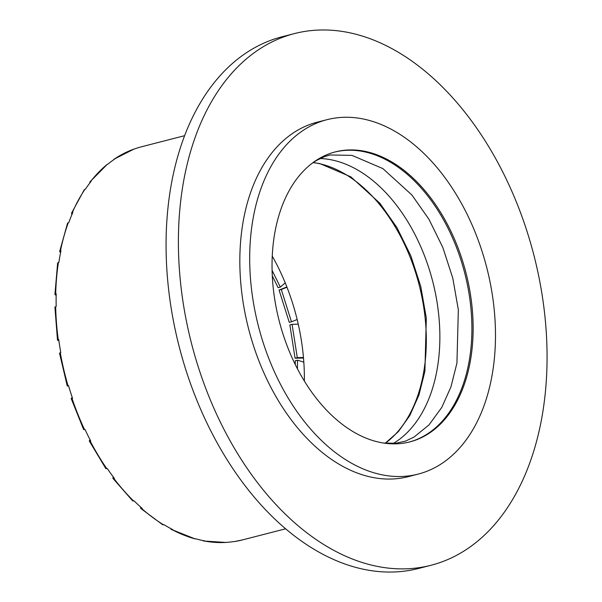 <?xml version="1.0" encoding="UTF-8"?>
<svg xmlns="http://www.w3.org/2000/svg" width="602" height="602" viewBox="0 0 602 602"><rect width="100%" height="100%" fill="white"/><g stroke="black" fill="none" stroke-linecap="round" stroke-linejoin="round"><path stroke-width="0.9" d="M294.355 33.607L282.037 36.775A274.474 176.792 75.6 0 0 179.185 346.639A274.474 176.792 75.6 0 0 418.774 568.416L431.1 565.248A274.474 176.792 75.6 0 0 532.318 249.243A274.474 176.792 75.6 0 0 294.355 33.607A274.474 176.792 75.6 0 0 191.511 343.464A274.474 176.792 75.6 0 0 431.1 565.248M334.682 152.058A149.71 96.433 -104.4 0 1 337.18 151.501A149.71 96.433 -104.4 0 1 465.233 275.114A149.71 96.433 -104.4 0 1 409.262 442.041M320.076 158.522A149.71 96.433 -104.4 0 1 432.71 281.427A149.71 96.433 -104.4 0 1 393.354 443.426M314.575 162.766A149.71 96.433 -104.4 0 1 419.15 284.904A149.71 96.433 -104.4 0 1 386.507 442.35M418.164 474.105L408.306 476.641A182.978 117.864 -104.4 0 1 248.581 328.79A182.978 117.864 -104.4 0 1 317.149 122.214L327.006 119.678A182.978 117.864 -104.4 0 1 330.814 118.805A182.978 117.864 -104.4 0 1 487.477 270.471A182.978 117.864 -104.4 0 1 418.164 474.105A182.978 117.864 -104.4 0 1 258.439 326.254A182.978 117.864 -104.4 0 1 327.006 119.678M338.414 151.185A149.71 96.433 -104.4 0 1 466.588 275.28A149.71 96.433 -104.4 0 1 409.879 441.883A149.71 96.433 -104.4 0 1 279.193 320.911A149.71 96.433 -104.4 0 1 335.291 151.9A149.71 96.433 -104.4 0 1 338.414 151.185M304.364 381.028A166.679 107.359 75.6 0 0 272.239 256.113M285.679 528.789L242.486 539.904A202.942 130.717 -104.4 0 1 234.968 541.476L235.465 541.348A202.942 130.717 -104.4 0 1 226.931 542.297L226.435 542.417A202.942 130.717 -104.4 0 1 203.98 540.972L204.477 540.844A202.942 130.717 -104.4 0 1 195.59 538.775L195.093 538.903A202.942 130.717 -104.4 0 1 172.338 529.813L172.834 529.692A202.942 130.717 -104.4 0 1 164.075 524.711L163.578 524.839A202.942 130.717 -104.4 0 1 141.756 508.607L142.253 508.479A202.942 130.717 -104.4 0 1 134.088 500.864L133.591 500.992A202.942 130.717 -104.4 0 1 113.883 478.492L114.372 478.364A202.942 130.717 -104.4 0 1 107.246 468.522L106.75 468.649A202.942 130.717 -104.4 0 1 90.21 441.093L90.699 440.965A202.942 130.717 -104.4 0 1 84.995 429.429L84.506 429.55A202.942 130.717 -104.4 0 1 72.022 398.419L72.518 398.291A202.942 130.717 -104.4 0 1 68.538 385.679L68.049 385.807A202.942 130.717 -104.4 0 1 60.298 352.78L60.794 352.652A202.942 130.717 -104.4 0 1 58.763 339.648L58.101 340.454L58.266 339.776A202.942 130.717 -104.4 0 1 55.67 306.636L55.504 307.313M56.152 295.431L54.925 294.506L56.189 293.806A202.942 130.717 -104.4 0 0 56.167 306.508L55.67 306.636M55.693 293.934A202.942 130.717 -104.4 0 1 58.394 262.464L58.883 262.337A202.942 130.717 -104.4 0 1 60.96 250.628L60.463 250.756A202.942 130.717 -104.4 0 1 68.312 222.657L68.801 222.537A202.942 130.717 -104.4 0 1 72.819 212.446L72.323 212.574A202.942 130.717 -104.4 0 1 84.897 189.359L85.386 189.231A202.942 130.717 -104.4 0 1 91.12 181.315L90.631 181.443A202.942 130.717 -104.4 0 1 107.246 164.361L107.743 164.233A202.942 130.717 -104.4 0 1 114.892 158.913L114.395 159.033A202.942 130.717 -104.4 0 1 134.163 149.018L134.66 148.89A202.942 130.717 -104.4 0 1 141.869 146.685L184.573 135.698M58.394 262.464L57.626 262.999L54.925 294.506M60.546 252.712L59.681 251.403L60.463 250.756M68.312 222.657L67.552 223.214L59.681 251.403M71.886 214.636L71.548 213.176L72.323 212.574M84.897 189.359L84.197 189.818L71.548 213.176M89.713 183.143L89.954 181.872L90.631 181.443M107.246 164.361L89.954 181.872M113.439 159.906L114.395 159.033M272.081 270.403L280.344 287.109L285.213 282.827M280.344 287.109L278.124 287.681L272.285 275.866M286.981 287.222L281.3 289.494L291.481 321.792L297.162 319.527M291.481 321.792L289.269 322.363L279.08 290.066L281.3 289.494M298.253 324.192L292.075 324.327L297.283 357.633L303.461 357.498M297.283 357.633L295.063 358.205L303.506 358.017M234.968 541.476L234.449 541.507M225.931 542.447L226.435 542.417M203.98 540.972L202.543 540.468M172.338 529.813L195.093 538.903M171.472 529.73L170.742 528.579M141.756 508.607L140.77 508.434L162.706 524.756L163.578 524.839M140.77 508.434L140.514 506.937M113.883 478.492L112.89 478.312L132.658 500.872L133.591 500.992M112.89 478.312L113.161 476.769M90.21 441.093L89.284 440.988L105.839 468.574L106.75 468.649M89.284 440.988L90.037 439.678M84.092 429.181L84.506 429.55M72.022 398.419L71.608 398.05L72.022 398.419M58.101 340.454L58.883 340.566M286.876 286.951L279.08 290.066M292.075 324.327L289.863 324.892L295.063 358.205M303.829 362.178L297.486 360.177L295.266 360.741L295.258 364.481M297.486 360.177L297.471 368.838M72.293 397.621L71.608 398.05M67.8 385.95L68.575 385.792M383.76 443.057L396.056 443.23L405.492 441.115L414.033 437.052L428.933 424.982L441.793 407.403L450.981 386.808L456.933 363.089L458.348 309.827L452.787 278.147L442.846 247.512L428.993 219.346L411.888 194.973L382.857 168.59L351.967 155.376L330.197 154.977L324.907 156.46L316.396 160.508L311.844 163.481M385.257 443.222L398.419 431.566L409.759 415.643L418.939 395.047L424.899 371.329L426.314 318.067L420.745 286.394L410.805 255.752L396.951 227.586L379.847 203.213L350.823 176.83L319.933 163.616L313.085 162.608M57.499 340.19L54.91 307.043M113.981 159.221L134.05 149.048M242.486 539.904L234.848 541.499M226.186 542.462L203.408 540.995M83.655 429.61L71.171 398.471M67.251 386.04L59.508 353.013"/></g></svg>
